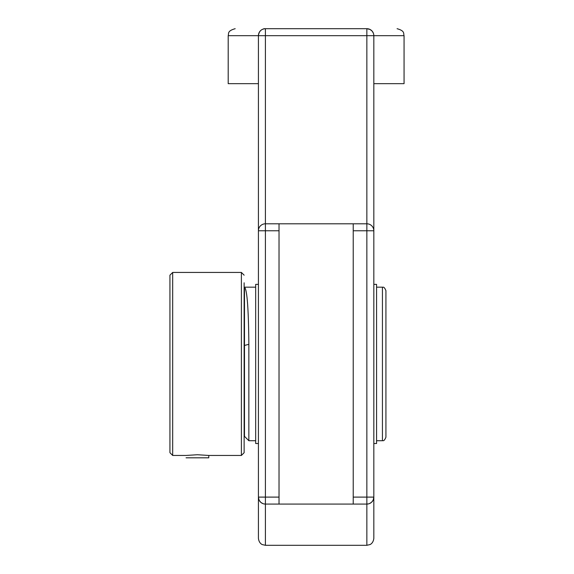 <?xml version="1.0" encoding="UTF-8"?>
<svg xmlns="http://www.w3.org/2000/svg" width="574" height="574" viewBox="0 0 574 574"><rect width="100%" height="100%" fill="white"/><g stroke="black" fill="none" stroke-linecap="round" stroke-linejoin="round"><path stroke-width="0.86" d="M263.717 503.879L265.403 504.08A6.981 6.981 0 0 1 258.422 497.106L258.422 513.013M258.422 214.87L258.422 497.106L259.068 500.026M373.832 505.601L373.832 222.282M265.403 504.08L265.403 497.106L258.422 497.106L258.422 538.319C258.974 543.413 262.332 544.64 262.332 544.59L265.403 545.3L265.403 504.08L279.029 504.08L279.029 223.795L265.403 223.795L265.403 35.681L366.851 35.681L366.851 223.795L353.225 223.795L353.225 504.08L366.851 504.08A6.981 6.981 0 0 0 373.832 497.106L373.193 500.026M353.225 230.777L366.851 230.777L366.851 223.795A6.981 6.981 0 0 1 373.832 230.777L373.832 35.681A6.981 6.981 0 0 0 366.851 28.7L265.403 28.7A6.981 6.981 0 0 0 258.422 35.681L258.422 230.777A6.981 6.981 0 0 1 265.403 223.795L265.403 230.777L258.422 230.777M259.154 500.205L260.675 502.243M260.833 502.379L262.878 503.606M265.403 28.7C261.306 28.973 258.982 31.297 258.422 35.681L265.403 35.681L265.403 28.7M369.986 29.446L366.851 28.7L366.851 35.681L373.832 35.681L373.724 34.44M373.394 33.242L372.217 31.211M372.103 31.082L370.036 29.468M263.918 28.7L366.851 28.7M373.107 500.205L371.579 502.243M371.421 502.379L369.376 503.606M368.537 503.879L366.851 504.08L366.851 545.3L369.921 544.59C369.921 544.64 373.279 543.413 373.832 538.319L373.832 497.106L366.851 497.106L366.851 504.08M353.225 504.08L279.029 504.08M279.029 223.795L353.225 223.795M373.832 83.66L404.06 83.66L404.06 35.681C403.271 33.665 405.344 31.003 397.079 28.7M258.422 83.66L228.194 83.66L228.194 35.681L258.422 35.681M186.062 457.815L208.778 457.815L208.778 455.447L197.42 454.737L186.062 455.447L172.688 455.447L172.688 272.435L241.389 272.435L241.389 455.447L244.137 452.699L244.137 282.803M373.832 284.374L376.58 284.374L376.58 443.508L373.832 443.508M258.422 443.508L255.674 443.508L255.674 284.374L258.422 284.374M172.688 272.435L169.94 275.183L169.94 452.699L172.688 455.447M244.137 433.908L244.137 452.699M248.851 344.328C248.542 308.432 247.085 289.382 244.488 287.165L244.488 436.355L248.851 440.717L248.851 344.328L244.488 345.44L244.488 436.355M376.58 287.165L382.435 287.165L382.435 440.717L376.58 440.717M385.922 316.826L385.922 411.056M382.435 440.717C382.758 440.143 383.784 442.36 385.922 437.223L385.922 290.652C383.784 285.522 382.758 287.739 382.435 287.165M244.137 287.165L255.674 287.165M353.225 497.106L366.851 497.106L366.851 230.777L373.832 230.777M279.029 497.106L265.403 497.106L265.403 230.777L279.029 230.777M373.832 35.681L404.06 35.681M228.194 35.681C228.983 33.665 226.909 31.003 235.175 28.7M265.403 545.3L366.851 545.3M241.389 272.435L244.137 275.183M241.389 455.447L208.778 455.447M255.674 440.717L248.851 440.717"/></g></svg>
